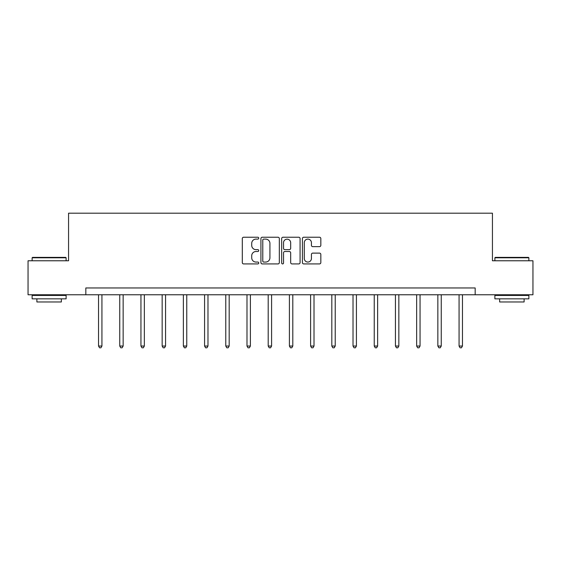 <?xml version="1.0" encoding="UTF-8"?>
<svg xmlns="http://www.w3.org/2000/svg" width="561" height="561" viewBox="0 0 561 561"><rect width="100%" height="100%" fill="white"/><g stroke="black" fill="none" stroke-linecap="round" stroke-linejoin="round"><path stroke-width="0.84" d="M258.747 238.166A0.933 0.933 0 0 0 257.815 237.233L243.635 237.233A1.332 1.332 0 0 0 242.303 238.572L242.303 262.59A1.332 1.332 0 0 0 243.635 263.922L257.815 263.922A0.933 0.933 0 0 0 258.747 262.99A0.933 0.933 0 0 0 257.815 262.057L255.977 262.057A4.271 4.271 0 0 1 251.714 257.787L251.714 255.781A4.271 4.271 0 0 1 255.977 251.51L257.815 251.51A0.933 0.933 0 0 0 258.747 250.578A0.933 0.933 0 0 0 257.815 249.645L255.977 249.645A4.271 4.271 0 0 1 251.714 245.374L251.714 243.376A4.271 4.271 0 0 1 255.977 239.105L257.815 239.105A0.933 0.933 0 0 0 258.747 238.166M319.497 246.644A1.332 1.332 0 0 0 320.829 245.304L320.829 238.572A1.332 1.332 0 0 0 319.497 237.233L303.753 237.233A1.332 1.332 0 0 0 302.414 238.572L302.414 262.59A1.332 1.332 0 0 0 303.753 263.922L319.497 263.922A1.332 1.332 0 0 0 320.829 262.59L320.829 254.449A1.332 1.332 0 0 0 319.497 253.116L312.757 253.116A1.332 1.332 0 0 0 311.425 254.449L311.425 258.488A3.569 3.569 0 0 1 307.856 262.057A3.569 3.569 0 0 1 304.286 258.488L304.286 242.675A3.569 3.569 0 0 1 307.856 239.105A3.569 3.569 0 0 1 311.425 242.675L311.425 245.304A1.332 1.332 0 0 0 312.757 246.644L319.497 246.644M85.826 294.763L28.05 294.763L28.05 260.774L68.561 260.774L68.561 213.194L492.439 213.194L492.439 260.774L532.95 260.774L532.95 294.763L475.174 294.763L475.174 287.961L85.826 287.961L85.826 294.763L475.174 294.763M279.329 238.572A1.332 1.332 0 0 0 277.997 237.233L262.253 237.233A1.332 1.332 0 0 0 260.921 238.572L260.921 262.59A1.332 1.332 0 0 0 262.253 263.922L277.997 263.922A1.332 1.332 0 0 0 279.329 262.59L279.329 238.572M283.003 237.233L298.747 237.233A1.332 1.332 0 0 1 300.079 238.572L300.079 262.59A1.332 1.332 0 0 1 298.747 263.922L292.008 263.922A1.332 1.332 0 0 1 290.675 262.59L290.675 252.85A1.332 1.332 0 0 0 289.343 251.51L284.869 251.51A1.332 1.332 0 0 0 283.536 252.85L283.536 262.99A0.933 0.933 0 0 1 282.604 263.922A0.933 0.933 0 0 1 281.671 262.99L281.671 238.572A1.332 1.332 0 0 1 283.003 237.233M263.719 239.105A0.933 0.933 0 0 0 262.786 240.038L262.786 261.117A0.933 0.933 0 0 0 263.719 262.057L265.655 262.057A4.271 4.271 0 0 0 269.925 257.787L269.925 243.376A4.271 4.271 0 0 0 265.655 239.105L263.719 239.105M290.675 242.738A3.569 3.569 0 0 0 287.106 239.168A3.569 3.569 0 0 0 283.536 242.738L283.536 248.313A1.332 1.332 0 0 0 284.869 249.645L289.343 249.645A1.332 1.332 0 0 0 290.675 248.313L290.675 242.738M98.54 294.763L98.54 346.039L101.934 346.039L101.934 294.763M101.934 346.039L100.917 347.806L99.556 347.806L98.54 346.039M32.538 257.373L65.707 257.373L66.114 257.787L32.131 257.787L32.538 257.373M49.123 298.838L32.131 298.838L32.131 295.444L66.114 295.444L66.114 298.838L49.123 298.838M61.359 298.838L61.359 301.965L36.886 301.965L36.886 298.838M495.293 257.373L528.462 257.373L528.869 257.787L494.886 257.787L495.293 257.373M511.877 298.838L494.886 298.838L494.886 295.444L528.869 295.444L528.869 298.838L511.877 298.838M524.114 298.838L524.114 301.965L499.641 301.965L499.641 298.838M119.745 294.763L119.745 346.039L123.147 346.039L123.147 294.763M123.147 346.039L122.123 347.806L120.762 347.806L119.745 346.039M140.951 294.763L140.951 346.039L144.352 346.039L144.352 294.763M144.352 346.039L143.328 347.806L141.975 347.806L140.951 346.039M162.157 294.763L162.157 346.039L165.558 346.039L165.558 294.763M165.558 346.039L164.541 347.806L163.181 347.806L162.157 346.039M183.37 294.763L183.37 346.039L186.764 346.039L186.764 294.763M186.764 346.039L185.747 347.806L184.387 347.806L183.37 346.039M204.576 294.763L204.576 346.039L207.977 346.039L207.977 294.763M207.977 346.039L206.953 347.806L205.592 347.806L204.576 346.039M225.781 294.763L225.781 346.039L229.183 346.039L229.183 294.763M229.183 346.039L228.159 347.806L226.798 347.806L225.781 346.039M246.987 294.763L246.987 346.039L250.388 346.039L250.388 294.763M250.388 346.039L249.372 347.806L248.011 347.806L246.987 346.039M268.2 294.763L268.2 346.039L271.594 346.039L271.594 294.763M271.594 346.039L270.577 347.806L269.217 347.806L268.2 346.039M289.406 294.763L289.406 346.039L292.8 346.039L292.8 294.763M292.8 346.039L291.783 347.806L290.423 347.806L289.406 346.039M310.612 294.763L310.612 346.039L314.013 346.039L314.013 294.763M314.013 346.039L312.989 347.806L311.628 347.806L310.612 346.039M331.817 294.763L331.817 346.039L335.219 346.039L335.219 294.763M335.219 346.039L334.202 347.806L332.841 347.806L331.817 346.039M353.023 294.763L353.023 346.039L356.424 346.039L356.424 294.763M356.424 346.039L355.408 347.806L354.047 347.806L353.023 346.039M374.236 294.763L374.236 346.039L377.63 346.039L377.63 294.763M377.63 346.039L376.613 347.806L375.253 347.806L374.236 346.039M395.442 294.763L395.442 346.039L398.843 346.039L398.843 294.763M398.843 346.039L397.819 347.806L396.459 347.806L395.442 346.039M416.648 294.763L416.648 346.039L420.049 346.039L420.049 294.763M420.049 346.039L419.025 347.806L417.672 347.806L416.648 346.039M437.853 294.763L437.853 346.039L441.255 346.039L441.255 294.763M441.255 346.039L440.238 347.806L438.877 347.806L437.853 346.039M459.066 294.763L459.066 346.039L462.46 346.039L462.46 294.763M462.46 346.039L461.444 347.806L460.083 347.806L459.066 346.039M32.131 260.774L32.131 257.787M39.88 295.444L39.88 294.763M58.365 295.444L58.365 294.763M66.114 260.774L66.114 257.787M494.886 260.774L494.886 257.787M502.635 295.444L502.635 294.763M521.12 295.444L521.12 294.763M528.869 260.774L528.869 257.787"/></g></svg>

